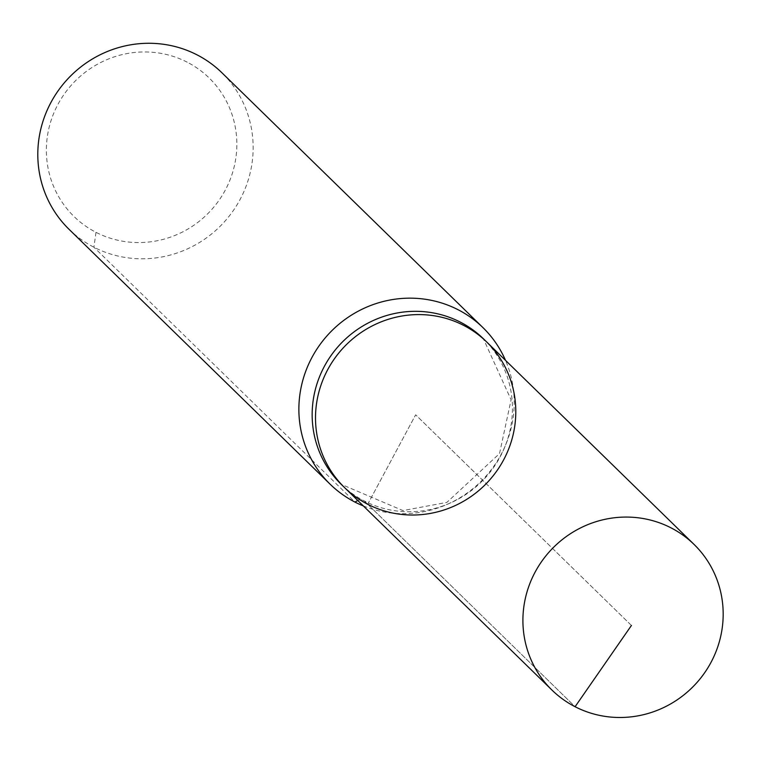 <?xml version="1.0" encoding="UTF-8"?>
<svg xmlns="http://www.w3.org/2000/svg" width="761" height="761" viewBox="0 0 761 761"><rect width="100%" height="100%" fill="white"/><g stroke="black" fill="none" stroke-linecap="round" stroke-linejoin="round"><path stroke-width="0.57" stroke-dasharray="3.81 2.85" d="M187.225 62.193A96.771 93.774 134.3 0 0 46.392 152.561A96.771 93.774 134.3 0 0 191.211 227.025A96.771 93.774 134.3 0 0 187.225 62.193M69.051 229.318A109.403 106.007 134.3 0 0 221.327 225.094A109.403 106.007 134.3 0 0 221.898 72.752M363.358 505.941A109.403 106.007 134.3 0 0 482.407 479.972A109.403 106.007 134.3 0 0 505.504 360.343M344.571 487.601A101.746 98.588 134.3 0 0 486.193 483.682A101.746 98.588 134.3 0 0 486.726 342.003M95.991 232.324L93.907 247.211L354.978 502.098M357.832 500.548A72.932 17.265 117.2 0 1 364.338 500.976L575.088 706.722M631.43 625.466L415.649 414.802L367.696 504.248L575.088 706.722L631.43 625.466L415.649 414.802L367.696 504.248M341.223 484.338A101.746 98.588 134.3 0 0 482.845 480.41A101.746 98.588 134.3 0 0 483.378 338.731L511.088 399.772L499.53 453.575L446.85 502.403L402.959 510.574L341.223 484.338"/><path stroke-width="1.14" d="M344.571 487.601L341.223 484.338A101.746 98.588 134.3 0 1 332.234 353.894A101.746 98.588 134.3 0 1 460.262 322.093A101.746 98.588 134.3 0 1 483.378 338.731L486.726 342.003A101.746 98.588 134.3 0 0 463.611 325.366A101.746 98.588 134.3 0 0 335.582 357.166A101.746 98.588 134.3 0 0 344.571 487.601A101.746 98.588 134.3 0 0 486.193 483.682A101.746 98.588 134.3 0 0 486.726 342.003A101.746 98.588 134.3 0 0 463.611 325.366A101.746 98.588 134.3 0 0 335.582 357.166A101.746 98.588 134.3 0 0 344.571 487.601L551.972 690.084A101.746 98.588 134.3 0 0 575.088 706.722A101.746 98.588 134.3 0 0 703.107 674.921A101.746 98.588 134.3 0 0 694.118 544.486A101.746 98.588 134.3 0 0 671.002 527.839A101.746 98.588 134.3 0 0 542.983 559.639A101.746 98.588 134.3 0 0 551.972 690.084M505.504 360.343A109.403 106.007 134.3 0 0 482.978 327.639L221.898 72.752A109.403 106.007 134.3 0 0 197.042 54.859A109.403 106.007 134.3 0 0 59.387 89.056A109.403 106.007 134.3 0 0 69.051 229.318L330.122 484.196A109.403 106.007 134.3 0 0 363.358 505.941M482.978 327.639A109.403 106.007 134.3 0 0 458.122 309.746A109.403 106.007 134.3 0 0 320.457 343.943A109.403 106.007 134.3 0 0 330.122 484.196M575.088 706.722L631.43 625.466M354.978 502.098A72.932 17.265 117.2 0 1 357.832 500.548M486.726 342.003L694.118 544.486"/></g></svg>
